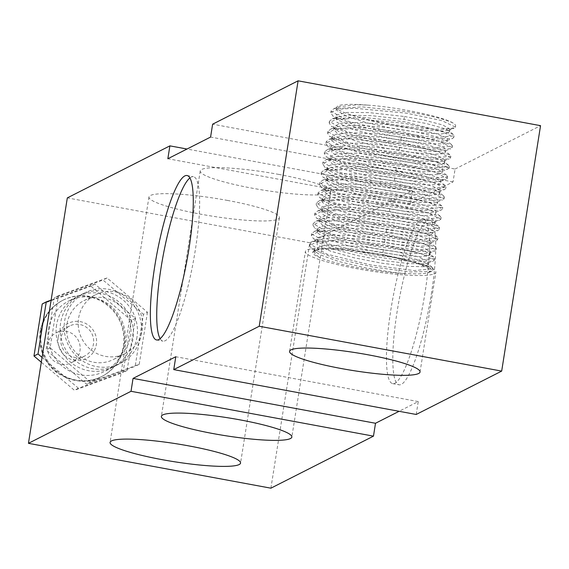 <?xml version="1.0" encoding="UTF-8"?>
<svg xmlns="http://www.w3.org/2000/svg" width="569" height="569" viewBox="0 0 569 569"><rect width="100%" height="100%" fill="white"/><g stroke="black" fill="none" stroke-linecap="round" stroke-linejoin="round"><path stroke-width="0.43" stroke-dasharray="2.85 2.13" d="M141.012 335.041A39.503 38.45 63.1 0 0 125.45 296.62A39.503 38.45 63.1 0 0 84.959 292.751A39.503 38.45 63.1 0 0 68.543 345.376A39.503 38.45 63.1 0 0 120.706 363.207A39.503 38.45 63.1 0 0 141.012 335.041M136.98 337.09A39.503 38.45 -116.9 0 1 116.666 365.255A39.503 38.45 -116.9 0 1 64.503 347.424A39.503 38.45 -116.9 0 1 80.926 294.799A39.503 38.45 -116.9 0 1 121.41 298.668A39.503 38.45 -116.9 0 1 136.98 337.09M47.533 344.8A16.793 16.345 -116.9 0 1 56.16 332.829A16.793 16.345 -116.9 0 1 78.33 340.411A16.793 16.345 -116.9 0 1 71.353 362.773A16.793 16.345 -116.9 0 1 54.147 361.13A16.793 16.345 -116.9 0 1 47.533 344.8M61.032 337.95A16.793 16.345 63.1 0 0 67.647 354.281A16.793 16.345 63.1 0 0 84.852 355.924A16.793 16.345 63.1 0 0 91.829 333.562A16.793 16.345 63.1 0 0 69.66 325.98A16.793 16.345 63.1 0 0 61.032 337.95M41.281 330.568A42.796 41.658 63.1 0 0 58.145 372.197A42.796 41.658 63.1 0 0 102.007 376.386A42.796 41.658 63.1 0 0 119.789 319.38A42.796 41.658 63.1 0 0 63.28 300.055A42.796 41.658 63.1 0 0 41.281 330.568M51.132 300.119L94.931 284.109L135.351 318.384L127.1 370.447L78.437 388.243L42.056 357.403M48.5 329.11A39.503 38.45 -116.9 0 1 68.806 300.944A39.503 38.45 -116.9 0 1 120.969 318.775A39.503 38.45 -116.9 0 1 104.554 371.401A39.503 38.45 -116.9 0 1 64.069 367.538A39.503 38.45 -116.9 0 1 48.5 329.11M135.351 318.384L131.311 320.432L123.068 372.496L74.397 390.291L41.295 362.225M94.931 284.109L90.891 286.157L131.311 320.432M42.22 303.946L90.891 286.157M78.437 388.243L74.397 390.291M127.1 370.447L123.068 372.496M56.573 325.013A39.503 38.45 63.1 0 0 72.142 363.442A39.503 38.45 63.1 0 0 112.626 367.304A39.503 38.45 63.1 0 0 129.049 314.678A39.503 38.45 63.1 0 0 76.886 296.847A39.503 38.45 63.1 0 0 56.573 325.013M147.463 312.239L139.22 364.302L90.549 382.098L50.129 347.823L58.372 295.752L107.043 277.964L147.463 312.239L143.424 314.287L135.18 366.351L86.509 384.146L46.089 349.871L54.332 297.8L103.003 280.012L143.424 314.287M107.043 277.964L103.003 280.012M58.372 295.752L54.332 297.8M50.129 347.823L46.089 349.871M90.549 382.098L86.509 384.146M139.22 364.302L135.18 366.351M402.731 133.551L351.194 128.708L334.088 129.725L327.524 133.11L329.586 136.368L352.161 145.671L390.526 154.462L428.258 159.455L449.197 158.979L450.591 157.848L437.02 151.304L401.109 143.779L349.579 138.936L332.474 139.946L325.902 143.338L327.993 146.617L350.589 155.913L388.919 164.69L426.615 169.683L447.568 169.213L448.962 168.068L435.406 161.532L399.495 154.007L347.958 149.156L330.845 150.173L324.273 153.559L326.371 156.831L348.961 166.141L387.333 174.925L425.05 179.911L445.975 179.434L447.348 178.296L433.777 171.76L397.873 164.235L346.336 159.384L329.231 160.401L322.666 163.787L324.721 167.044L347.303 176.347L385.668 185.138L423.4 190.131L444.339 189.662L445.733 188.524L432.156 181.988L396.252 174.463L344.722 169.612L327.609 170.629L321.044 174.014L323.135 177.293L345.732 186.589L384.061 195.366L421.757 200.359L442.71 199.897L444.105 198.745L430.541 192.215L394.637 184.69L343.1 179.84L325.987 180.85L319.415 184.242L321.513 187.514L344.103 196.817L382.475 205.601L420.185 210.587L441.117 210.11L442.49 208.972L428.919 202.436L393.015 194.911L341.471 190.06L324.366 191.077L317.801 194.47L319.863 197.72L342.438 207.031L380.81 215.822L418.542 220.815L439.481 220.338L440.875 219.2L427.298 212.664L391.394 205.139L339.864 200.288L322.751 201.305L316.186 204.691L318.277 207.977L340.867 217.273L379.203 226.049L416.899 231.035L437.846 230.573L439.247 229.428L425.683 222.892L389.772 215.367L338.235 210.516L321.122 211.533L314.557 214.918L316.656 218.19L339.245 227.493L377.61 236.284L415.327 241.263L436.252 240.794L437.632 239.656L424.061 233.119L388.158 225.594L336.613 220.744L319.508 221.761L312.943 225.146L315.006 228.404L337.581 237.707L375.953 246.498L413.684 251.491L434.624 251.014L436.018 249.883L422.44 243.34L386.536 235.815L334.999 230.971L317.893 231.988L311.321 235.374L313.412 238.653L336.009 247.949L374.345 256.726L412.041 261.719L432.988 261.249L434.389 260.104L420.825 253.568L384.914 246.043L333.377 241.192L316.264 242.209L309.7 245.595L311.791 248.873L334.387 258.177L372.752 266.961L410.462 271.946L431.394 271.47L432.767 270.332L427.916 266.747L413.279 262.209L419.822 264.357L428.18 268.191L430.328 270.78L428.308 272.601L424.531 273.44L417.66 273.909L403.3 273.483L392.759 272.316L365.262 267.807L339.103 261.591L320.61 254.969L316.257 252.373L314.28 249.279L321.641 245.886L340.973 245.218L367.652 247.316L395.27 251.477L417.212 256.505L428.215 260.993L427.66 263.198L425.669 263.667L410.206 263.689L385.597 260.858L357.787 255.659L333.512 249.158L317.879 242.145L316.819 237.7L328.484 235.118L350.86 235.395L385.035 239.229L405.043 242.878L423.855 247.885L430.52 251.967L429.296 252.963L423.492 253.767L404.474 252.835L378.079 249.137L350.703 243.376L328.967 236.732L319.472 231.903L318.142 230.623L317.523 228.823L320.866 226.32L336.507 224.663L361.336 225.865L389.402 229.435L413.969 234.321L429.154 239.151L431.33 242.572L420 243.553L397.923 241.676L370.455 237.195L344.238 230.986L325.624 224.364L321.115 221.69L319.124 218.724L326.336 215.231L345.547 214.527L372.169 216.597L388.271 218.773L399.822 220.736L421.864 225.765L433.023 230.267L432.518 232.522L430.633 232.97L415.313 233.027L390.782 230.225L362.972 225.054L338.619 218.56L323.619 212.109L322.737 211.469L321.62 207.066L333.128 204.449L355.405 204.698L383.122 207.557L409.616 212.137L428.549 217.145L435.392 221.185L434.154 222.287L428.514 223.076L409.616 222.187L383.271 218.517L355.867 212.77L334.031 206.134L324.33 201.22L323.05 200.004L322.388 198.147L325.61 195.672L341.116 193.986L365.867 195.16L393.933 198.702L418.578 203.581L433.905 208.425L436.245 211.86L425.064 212.877L403.094 211.035L375.654 206.575L349.38 200.388L330.639 193.766L325.973 191.013L323.981 188.104L331.03 184.576L350.12 183.844L376.692 185.878L393.136 188.097L404.367 190.003L426.515 195.025L437.824 199.541L437.383 201.839L435.605 202.272L420.42 202.365L395.967 199.598L368.157 194.449L343.726 187.955L328.583 181.504L327.595 180.793L326.421 176.433L337.78 173.787L359.957 174L387.638 176.831L414.196 181.397L433.251 186.412L440.242 190.608L439.012 191.611L433.535 192.393L414.758 191.533L388.471 187.898L361.038 182.165L339.096 175.529L329.188 170.544L327.964 169.391L327.246 167.471L330.354 165.031L345.724 163.31L370.398 164.448L396.373 167.642L423.194 172.841L438.656 177.692L441.16 181.155L430.128 182.208L408.258 180.394L380.846 175.963L354.523 169.79L335.66 163.161L330.831 160.33L328.839 157.478L335.724 153.922L354.7 153.153L381.216 155.159L397.994 157.421L408.919 159.263L431.167 164.285L442.625 168.822L442.241 171.162L440.57 171.575L425.527 171.703L401.152 168.965L373.342 163.844L348.833 157.357L333.555 150.892L332.46 150.116L331.222 145.806L342.431 143.125L364.509 143.303L392.162 146.105L418.77 150.657L437.945 155.678L445.1 159.925L443.87 160.927L438.55 161.71L419.894 160.885L393.663 157.279L366.201 151.567L344.16 144.931L334.053 139.867L332.879 138.779L332.104 136.788L335.105 134.391L350.333 132.634L374.928 133.743L402.994 137.243L427.796 142.101L443.4 146.958L446.068 150.451L435.193 151.532L413.428 149.754L386.038 145.351L359.658 139.192L340.682 132.556L335.689 129.654L333.697 126.859L340.426 123.274L359.274 122.47L385.732 124.44L402.852 126.738L413.464 128.53L435.811 133.551L447.426 138.096L447.099 140.486L445.534 140.877L430.633 141.041L406.337 138.338L378.527 133.231L353.939 126.759L338.527 120.287L337.317 119.433L336.03 115.173L347.083 112.456L369.053 112.605L404.474 116.51L404.018 119.39L372.041 115.706L348.982 115.187L337.687 116.887L336.279 117.534L336.955 122.385L350.831 128.758L374.516 135.308L402.283 140.664L427.411 143.715L443.82 143.936L447.511 141.461L437.582 137.079L416.387 132.036L388.997 127.755L361.984 125.45L341.82 125.877L336.094 127.107L333.342 129.12L338.555 134.604L356.173 141.19L381.92 147.492L409.559 152.186L432.412 154.334L444.93 153.616L445.399 151.233L430.022 145.65L406.124 140.707L378.101 136.951L352.68 135.493L334.487 137.328L331.649 139.661L331.926 140.956L341.521 146.944L362.41 153.594L389.523 159.498L416.302 163.431L436.267 164.64L444.567 163.026L443.784 161.468L439.183 159.171L421.373 154.199L395.405 149.498L367.496 146.411L344.345 145.856L332.829 147.563L331.492 148.175L332.012 152.997L345.739 159.356L369.338 165.913L397.098 171.29L422.298 174.377L438.834 174.633L442.696 172.179L442.177 171.703L432.917 167.812L411.828 162.777L397.539 160.294L384.473 158.474L357.417 156.141L337.14 156.532L331.236 157.791L328.505 159.747L333.555 165.209L351.045 171.788L376.728 178.104L404.388 182.827L427.333 185.01L440.001 184.32L440.541 181.916L425.399 176.383L401.586 171.44L373.577 167.663L348.086 166.176L331.229 167.521L329.629 168.004L326.784 170.344L327.033 171.568L336.471 177.542L357.254 184.192L384.331 190.117L411.152 194.079L431.231 195.323L439.688 193.737L438.927 192.151L434.467 189.904L416.785 184.939L394.303 180.743M367.432 105.101A57.611 7.881 -171 0 0 336.777 107.242A57.611 7.881 -171 0 0 349.231 114.333C369.637 121.73 417.746 129.426 441.195 129.206A62.711 8.578 -171 0 0 455.62 126.069A62.711 8.578 -171 0 0 453.223 123.11C442.952 116.666 398.378 107.2 367.432 105.101L357.282 104.817L339.344 106.652L336.507 108.985L336.82 110.336L346.571 116.339L367.567 122.989L394.722 128.879L421.451 132.783L441.302 133.957L449.446 132.307L448.642 130.792L443.898 128.43L425.961 123.459L404.018 119.39M404.474 116.51L423.343 119.924L442.639 124.938L449.958 129.035L448.728 130.251L443.564 131.019L425.036 130.23L398.855 126.652L371.372 120.962L349.231 114.333M441.195 129.206L454.055 128.302L455.449 127.164L441.878 120.628L405.974 113.103L354.437 108.252L337.332 109.269L330.76 112.655L332.851 115.941L355.447 125.237L393.784 134.014L431.48 139L452.426 138.537L453.82 137.392L440.264 130.856L404.353 123.331L352.816 118.48L335.703 119.497L329.131 122.883L331.229 126.154L353.818 135.458L392.19 144.242L429.908 149.227L450.833 148.751L452.206 147.62L438.635 141.076L402.731 133.559M399.616 147.193L399.161 150.067M394.751 177.869L394.296 180.743L362.958 177.108L339.707 176.525L326.713 178.808L327.061 183.602L340.646 189.954L364.16 196.518L391.906 201.917L417.177 205.032L433.848 205.324L437.867 202.905L428.251 198.553L407.269 193.517L379.957 189.193L352.851 186.831L332.467 187.187L326.371 188.467L323.669 190.373L328.555 195.807L345.916 202.386L371.536 208.716L399.21 213.46L422.248 215.679L435.065 215.025L435.676 212.593L434.545 211.853L420.776 207.123L397.048 202.173L369.053 198.382L343.491 196.86L326.499 198.168L324.764 198.688L321.926 201.021L322.139 202.187L331.428 208.14L352.097 214.798L379.139 220.736L406.003 224.727L426.195 226L434.808 224.449L434.062 222.828L429.751 220.637L412.198 215.672L386.358 210.957L358.413 207.813L335.077 207.194L323.114 208.923L321.933 209.442L322.118 214.214L335.554 220.552L358.982 227.123L386.721 232.543L412.056 235.694L428.855 236.014L433.045 233.624L423.578 229.293L402.71 224.25L375.433 219.918L348.292 217.522L327.787 217.849L321.513 219.143L318.839 221L323.562 226.412L340.788 232.984L366.344 239.321L394.04 244.094L417.162 246.349L430.128 245.73L430.818 243.269L429.773 242.586L416.145 237.863L392.51 232.906L364.523 229.094L338.896 227.536L321.777 228.809L319.906 229.364L317.068 231.697L317.253 232.806L326.378 238.745L346.941 245.395L373.94 251.356L400.846 255.374L421.152 256.683L429.929 255.161L429.204 253.504L425.029 251.37L407.61 246.413L381.835 241.683L353.875 238.518L330.447 237.863L318.256 239.599L317.153 240.075L317.175 244.826L330.468 251.149L353.804 257.729L381.529 263.17L406.935 266.349L423.869 266.705L428.215 264.343L418.912 260.026L398.151 254.99L370.917 250.637L343.726 248.219L323.114 248.504L316.656 249.827L313.825 252.152L318.569 257.017L314.934 255.182L312.95 253.589L312.466 252.195L314.465 250.623L320.134 249.563L334.408 249.414L357.275 251.327A62.711 8.578 9 0 1 383.435 255.374A62.711 8.578 9 0 1 413.279 262.209M389.893 208.553L389.438 211.426M385.035 239.229L384.58 242.102M403.3 273.483A57.611 7.881 9 0 1 318.569 257.017M383.414 249.457L382.958 252.33M386.657 229.001L386.202 231.875M391.515 198.325L391.059 201.198M396.373 167.642L395.917 170.522M401.23 136.965L400.775 139.839M453.223 123.11C445.57 119.284 429.908 115.415 406.223 111.51L362.09 106.872L334.017 108.594L331.009 111.069L348 121.211L391.202 131.908L435.185 137.641L454.083 135.799L453.109 134.291L404.602 121.738L360.426 117.093L332.36 118.836L329.394 121.297L346.379 131.439L389.58 142.136L433.571 147.869L452.462 146.027L451.502 144.519L402.98 131.965L358.826 127.321L330.767 129.056L327.765 131.517L344.764 141.667L387.966 152.357L431.956 158.097L450.833 156.255L449.859 154.732L401.365 142.193L357.232 137.549L329.159 139.277L326.151 141.745L343.143 151.887L386.344 162.585L430.328 168.317L449.226 166.482L448.251 164.967L399.744 152.421L355.568 147.776L327.502 149.512L324.536 151.973L341.514 162.115L384.722 172.812L428.713 178.545L447.597 176.703L446.644 175.202L398.122 162.649L353.968 157.997L325.909 159.733L322.908 162.201L339.906 172.343L383.101 183.04L427.099 188.773L445.975 186.931L445.001 185.409L396.508 172.869L352.375 168.225L324.302 169.953L321.293 172.428L338.285 182.571L381.486 193.268L425.47 199.001L444.368 197.159L443.386 195.644L394.886 183.097L350.71 178.453L322.644 180.195L319.678 182.649L336.656 192.791L379.864 203.489L423.855 209.228L442.739 207.386L441.786 205.878L393.264 193.325L349.103 188.68L321.044 190.416L318.05 192.877L335.049 203.019L378.243 213.716L422.234 219.449L441.117 217.614L440.143 216.092L391.65 203.553L347.517 198.908L319.444 200.629L316.435 203.105L333.427 213.247L376.628 223.944L420.612 229.677L439.51 227.842L438.528 226.327L390.028 213.773L345.845 209.129L317.787 210.871L314.821 213.332L331.798 223.475L375.007 234.172L418.997 239.905L437.881 238.062L436.928 236.562L388.407 224.001L344.245 219.357L316.186 221.092L313.192 223.553L330.184 233.703L373.385 244.4L417.376 250.132L436.259 248.29L435.285 246.768L386.792 234.229L342.659 229.584L314.586 231.313L311.57 233.781L328.569 243.923L371.77 254.62L415.754 260.353L434.645 258.518L433.67 257.003L385.17 244.457L340.987 239.812L312.922 241.548L309.956 244.009L326.94 254.151L370.149 264.848L414.132 270.581L433.023 268.746L432.07 267.238L383.549 254.684L357.275 251.327M384.125 255.026A66.054 9.04 9 0 1 435.861 272.21A66.054 9.04 9 0 1 369.203 270.801A66.054 9.04 9 0 1 305.375 251.548A66.054 9.04 9 0 1 384.125 255.026M270.901 488.181L309.778 242.75L412.34 190.715L410.299 203.595L453.038 181.916L455.079 169.036L212.621 124.184M455.079 169.036L540.55 125.671M416.209 414.467L418.243 401.579L399.089 411.302M431.366 293.917A83.615 15.384 -79.5 0 0 429.481 220.367A83.615 15.384 -79.5 0 0 399.146 299.792A83.615 15.384 -79.5 0 0 399.061 384.815A83.615 15.384 -79.5 0 0 431.366 293.917M425.007 292.743A83.615 15.384 100.5 0 1 392.702 383.634A83.615 15.384 100.5 0 1 392.788 298.618A83.615 15.384 100.5 0 1 423.123 219.193A83.615 15.384 100.5 0 1 425.007 292.743M278.981 174.448A66.054 9.04 -171 0 0 200.231 170.963A66.054 9.04 -171 0 0 264.059 190.224A66.054 9.04 -171 0 0 330.717 191.632A66.054 9.04 -171 0 0 278.981 174.448M227.692 200.466A66.054 9.04 -171 0 0 148.95 196.981A66.054 9.04 -171 0 0 212.778 216.241A66.054 9.04 -171 0 0 279.436 217.65A66.054 9.04 -171 0 0 227.692 200.466M309.778 242.75L67.32 197.898M93.693 362.24A32.917 32.042 63.1 0 0 113.686 359.388A32.917 32.042 63.1 0 0 130.607 325.496A32.917 32.042 63.1 0 0 103.899 297.822A32.917 32.042 63.1 0 0 83.899 300.674A32.917 32.042 63.1 0 0 66.986 334.565A32.917 32.042 63.1 0 0 93.693 362.24M105.315 356.343A32.917 32.042 63.1 0 0 125.315 353.491A32.917 32.042 63.1 0 0 142.229 319.593A32.917 32.042 63.1 0 0 115.521 291.925A32.917 32.042 63.1 0 0 95.528 294.77A32.917 32.042 63.1 0 0 78.607 328.669A32.917 32.042 63.1 0 0 105.315 356.343M412.34 190.715L187.002 149.028M410.299 203.595L167.848 158.744M453.038 181.916L210.587 137.065M418.243 401.579L175.793 356.727M189.875 177.948A83.615 15.384 100.5 0 1 193.396 176.696A83.615 15.384 100.5 0 1 195.281 250.239A83.615 15.384 100.5 0 1 162.976 341.137A83.615 15.384 100.5 0 1 160.131 338.704M40.605 330.909A42.796 41.658 -116.9 0 1 62.604 300.404A42.796 41.658 -116.9 0 1 119.12 319.714A42.796 41.658 -116.9 0 1 101.332 376.728A42.796 41.658 -116.9 0 1 57.469 372.546A42.796 41.658 -116.9 0 1 40.605 330.909M58.166 337.424A19.751 19.225 63.1 0 0 84.155 359.459A19.751 19.225 63.1 0 0 89.454 325.987A19.751 19.225 63.1 0 0 58.166 337.424M116.666 365.255L120.706 363.207M80.926 294.799L84.959 292.751M69.66 325.98L56.16 332.829M84.852 355.924L71.353 362.773M63.28 300.055L62.611 300.396C50.15 307.139 42.654 317.481 40.122 331.428C38.073 348.555 43.863 362.467 57.476 373.15C75.236 382.731 89.859 383.926 101.332 376.728L102.007 376.386M76.886 296.847L68.806 300.944M112.626 367.304L104.554 371.401M336.777 107.242L336.507 108.985M449.951 129.248L449.496 132.122M316.257 252.373L311.791 248.873M427.66 263.198L432.988 261.249M317.879 242.145L313.412 238.653M429.296 252.963L434.624 251.014M319.472 231.903L315.006 228.404M430.925 242.743L436.252 240.794M321.115 221.69L316.656 218.19M432.518 232.522L437.846 230.573M322.737 211.469L318.27 207.977M434.154 222.287L439.481 220.338M324.33 201.22L319.863 197.72M435.783 212.059L441.117 210.11M325.973 191.013L321.513 187.514M437.383 201.839L442.71 199.897M327.595 180.793L323.135 177.293M439.012 191.611L444.339 189.662M329.188 170.544L324.721 167.044M440.648 181.383L445.975 179.434M330.831 160.33L326.371 156.831M442.241 171.162L447.568 169.213M332.46 150.116L327.993 146.617M443.87 160.927L449.197 158.979M334.053 139.867L329.586 136.368M445.506 150.7L450.833 148.751M335.689 129.654L331.229 126.154M447.099 140.486L452.426 138.537M337.317 119.433L332.851 115.941M448.728 130.251L454.055 128.302M431.394 271.47L428.308 272.601M314.28 249.279L313.825 252.152M317.523 228.823L317.068 231.697M430.52 251.96L430.064 254.841M322.381 198.147L321.926 201.021M435.377 221.284L434.922 224.158M327.239 167.471L326.784 170.344M440.235 190.608L439.78 193.481M332.097 136.788L331.642 139.661M445.093 159.925L444.638 162.798M309.956 244.009L309.7 245.602M433.023 268.746L432.774 270.332M311.57 233.781L311.321 235.374M434.645 258.518L434.389 260.104M313.192 223.56L312.943 225.146M436.267 248.29L436.01 249.883M314.813 213.332L314.557 214.918M437.881 238.062L437.632 239.656M316.435 203.105L316.179 204.691M439.503 227.835L439.254 229.428M318.05 192.877L317.801 194.47M441.124 217.614L440.868 219.2M319.671 182.649L319.422 184.242M442.739 207.386L442.49 208.972M321.293 172.428L321.037 174.014M444.361 197.159L444.112 198.752M322.915 162.201L322.659 163.787M445.982 186.931L445.726 188.524M324.529 151.973L324.28 153.559M447.604 176.71L447.348 178.296M326.151 141.745L325.902 143.338M449.218 166.482L448.969 168.068M327.772 131.517L327.516 133.11M450.84 156.255L450.591 157.841M329.387 121.297L329.138 122.883M452.462 146.027L452.206 147.62M455.62 126.069L455.449 127.164M331.009 111.069L330.76 112.655M454.076 135.799L453.827 137.392M312.922 241.548L318.256 239.599M432.07 267.238L427.604 263.739M314.586 231.313L319.906 229.364M433.67 257.003L429.204 253.504M316.186 221.092L321.513 219.143M435.285 246.768L430.818 243.269M317.787 210.871L323.114 208.923M436.928 236.562L432.461 233.062M319.444 200.629L324.764 198.688M438.528 226.327L434.062 222.828M321.044 190.416L326.371 188.467M440.143 216.092L435.676 212.593M322.644 180.195L327.972 178.246M441.786 205.878L437.319 202.379M324.302 169.953L329.629 168.004M443.386 195.644L438.927 192.151M325.909 159.733L331.236 157.791M445.001 185.409L440.541 181.916M327.502 149.512L332.829 147.563M446.644 175.202L442.177 171.703M329.159 139.277L334.487 137.328M448.251 164.967L443.784 161.468M330.767 129.056L336.094 127.107M449.859 154.732L445.399 151.233M332.36 118.836L337.687 116.887M451.502 144.519L447.035 141.02M334.017 108.594L339.344 106.652M453.109 134.291L448.642 130.792M316.656 249.827L314.465 250.623M420.05 372.019L435.861 272.21M289.564 351.35L305.375 251.548M392.702 383.634L399.061 384.815M423.123 219.193L429.481 220.367M200.231 170.963L161.361 416.394M330.717 191.632L291.847 437.063M148.95 196.981L110.073 442.412M279.436 217.65L240.559 463.081M113.686 359.388L125.315 353.491M83.899 300.674L95.528 294.77M156.61 339.956L162.976 341.137M187.03 175.515L193.396 176.696"/><path stroke-width="0.85" d="M42.056 357.403L38.009 353.968L46.26 301.897L51.132 300.119M46.26 301.897L42.22 303.946L33.976 356.016L38.009 353.968M41.295 362.225L33.976 356.016M368.314 354.836A66.054 9.04 9 0 1 420.05 372.019A66.054 9.04 9 0 1 353.399 370.611A66.054 9.04 9 0 1 289.564 351.35A66.054 9.04 9 0 1 368.314 354.836M399.089 411.302L375.512 423.265L133.054 378.406L175.793 356.727L173.751 369.615L416.209 414.467L501.68 371.102L540.55 125.671L298.099 80.819L212.621 124.184L210.587 137.065L167.848 158.744L169.889 145.863L67.32 197.898L28.45 443.329L131.019 391.294L373.47 436.146L270.901 488.181L28.45 443.329M375.512 423.265L373.47 436.146M240.104 419.879A66.054 9.04 9 0 1 291.847 437.063A66.054 9.04 9 0 1 225.189 435.655A66.054 9.04 9 0 1 161.361 416.394A66.054 9.04 9 0 1 240.104 419.879M188.823 445.897A66.054 9.04 9 0 1 240.559 463.081A66.054 9.04 9 0 1 173.908 461.672A66.054 9.04 9 0 1 110.073 442.412A66.054 9.04 9 0 1 188.823 445.897M187.002 149.028L169.889 145.863M501.68 371.102L259.222 326.25L298.099 80.819M173.751 369.615L259.222 326.25M131.019 391.294L133.054 378.406M188.915 249.066A83.615 15.384 100.5 0 1 156.61 339.956A83.615 15.384 100.5 0 1 156.695 254.94A83.615 15.384 100.5 0 1 187.03 175.515A83.615 15.384 100.5 0 1 188.915 249.066M160.131 338.704A83.615 15.384 100.5 0 1 163.061 256.114A83.615 15.384 100.5 0 1 189.875 177.948"/></g></svg>
